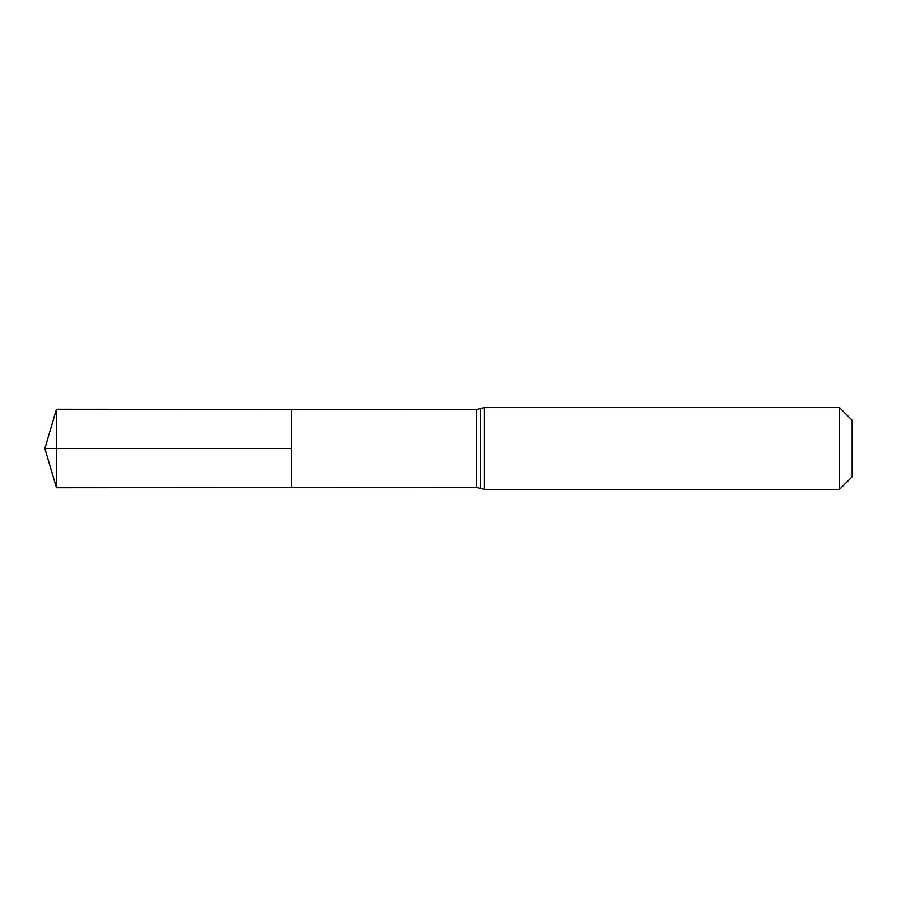 <?xml version="1.0" encoding="UTF-8"?>
<svg xmlns="http://www.w3.org/2000/svg" width="897" height="897" viewBox="0 0 897 897"><rect width="100%" height="100%" fill="white"/><g stroke="black" fill="none" stroke-linecap="round" stroke-linejoin="round"><path stroke-width="1.35" d="M291.536 448.5L291.536 409.447L56.433 409.301L56.433 487.699L291.536 487.553L291.536 409.447L476.531 409.57L476.531 487.43L291.536 487.553L291.536 448.5M839.48 407.619L839.48 489.381L852.15 476.699L852.15 420.301L839.48 407.619L484.268 407.619L476.531 409.57M56.433 487.699L44.85 448.5L291.536 448.5L56.433 448.5M839.48 489.381L484.268 489.381L484.268 407.619M484.268 489.381L480.4 488.405L480.4 408.595M480.4 488.405L476.531 487.43M44.85 448.5L56.433 409.301"/></g></svg>
